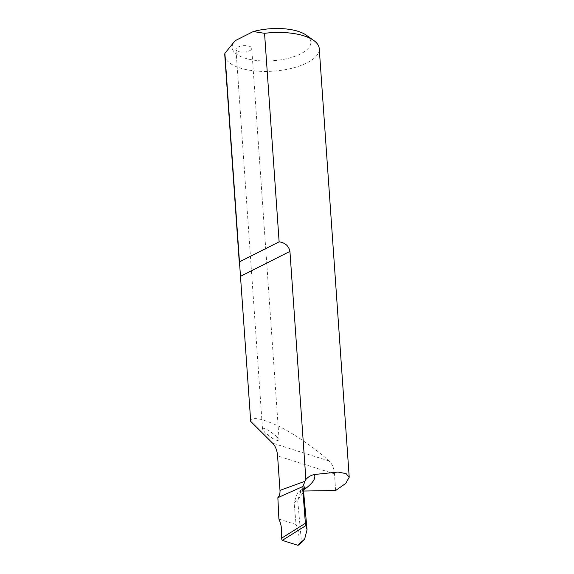 <?xml version="1.0" encoding="UTF-8"?>
<svg xmlns="http://www.w3.org/2000/svg" width="574" height="574" viewBox="0 0 574 574"><rect width="100%" height="100%" fill="white"/><g stroke="black" fill="none" stroke-linecap="round" stroke-linejoin="round"><path stroke-width="0.43" stroke-dasharray="2.87 2.15" d="M249.647 50.699A7.893 3.207 176 0 0 251.713 48.316A7.893 3.207 176 0 0 246.59 45.69A7.893 3.207 176 0 0 238.031 47.032A7.893 3.207 176 0 0 235.971 49.414A7.893 3.207 176 0 0 241.094 52.04A7.893 3.207 176 0 0 249.647 50.699M276.618 436.376L279.1 439.957L277.45 440.624L272.729 438.55L265.001 432.71L262.519 429.13L264.162 428.462L268.89 430.536L276.618 436.376M224.786 55.233A47.341 19.258 176 0 0 255.53 70.975A47.341 19.258 176 0 0 306.868 62.925A47.341 19.258 176 0 0 319.244 48.625M278.907 519.09L296.069 524.507L294.089 502.566L297.676 500.112L303.639 492.018M335.647 490.505L334.484 473.88C334.111 468.341 332.303 464.036 329.046 460.965C317.817 450.626 297.267 435.479 279.445 426.575C261.242 418.109 251.663 416.38 250.709 421.388M303.675 489.737L301.73 491.064L303.596 491.035M301.73 491.064L297.791 492.277L294.089 502.566M306.251 35.15A39.455 16.043 -4 0 1 273.418 60.686A39.455 16.043 -4 0 1 235.146 40.704M303.955 488.381L301.515 489.773L297.676 500.105L301.45 541.784L299.047 543.944L298.58 545.07M303.007 541.103L301.45 541.784M296.069 524.507C298.408 529.895 299.398 536.374 299.047 543.944M334.484 473.88L277.579 455.921M329.046 460.965L272.564 443.142M279.1 439.957L251.713 48.316M302.053 489.378L297.791 492.277M301.515 489.773L304.579 486.881M262.519 429.13L235.971 49.414"/><path stroke-width="0.86" d="M281.353 538.34L305.397 523.266L305.935 525.554L282.293 540.378L281.353 538.34C282.257 530.957 281.447 524.536 278.907 519.09L277.859 497.665C279.459 495.958 280.169 493.532 279.99 490.383L277.579 455.921A25.249 16.05 107.5 0 0 272.564 443.142L250.709 421.388L239.466 261.852L279.129 241.841C285.135 242.702 288.736 245.88 289.935 251.39L305.885 479.477C308.166 476.886 311.008 475.229 314.409 474.504L337.921 472.065L346.1 473.622L349.214 477.216L345.706 483.444L335.647 490.505L303.596 491.035M349.214 477.216L319.244 48.625A47.341 19.258 176 0 0 313.705 40.424A47.341 19.258 176 0 0 264.549 33.314L253.285 31.548L235.146 40.704L224.886 53.317A47.341 19.258 176 0 0 224.786 55.233L239.502 265.697M279.129 241.841L264.549 33.314M282.293 540.378L297.755 545.264L304.643 539.079L303.007 541.103L298.58 545.07L297.755 545.264M305.935 525.554L307.047 529.709L304.643 539.079M239.466 261.852L224.886 53.317M253.285 31.548A39.455 16.043 -4 0 1 306.251 35.15L313.705 40.424M279.99 490.383L304.93 481.292L305.885 479.477M314.409 474.504C315.944 477.963 313.339 482.375 306.595 487.749L303.675 489.737M305.397 523.266L302.828 490.361L302.993 486.443L277.859 497.665M304.579 486.881L303.66 489.844L303.639 492.018L302.828 490.361M303.955 488.381L306.595 487.749M304.93 481.292L302.993 486.443M289.935 251.39L240.563 276.295M303.639 492.018L307.047 529.709"/></g></svg>

